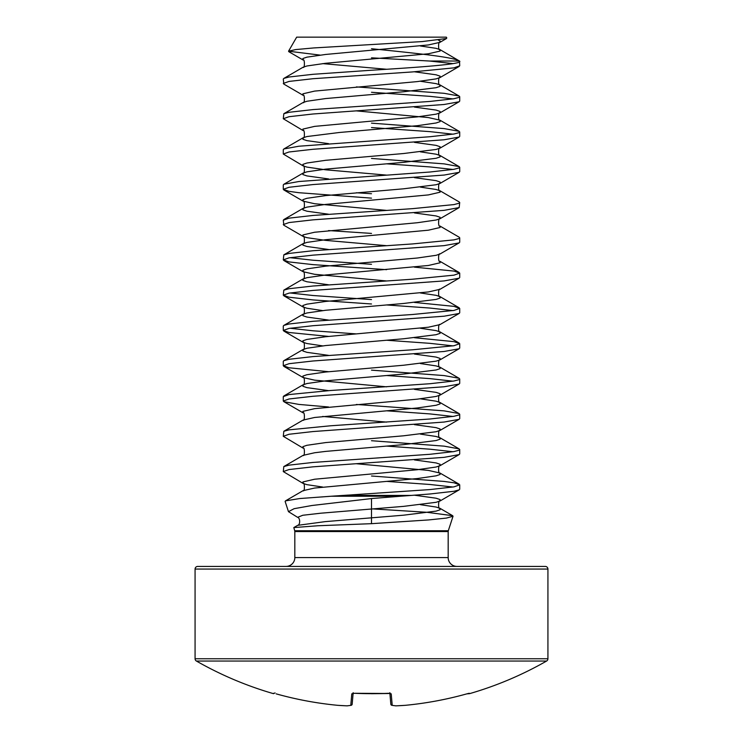 <?xml version="1.0" encoding="UTF-8"?>
<svg xmlns="http://www.w3.org/2000/svg" width="743" height="743" viewBox="0 0 743 743"><rect width="100%" height="100%" fill="white"/><g stroke="black" fill="none" stroke-linecap="round" stroke-linejoin="round"><path stroke-width="1.11" d="M389.889 693.395L390.827 704.141A1.319 1.319 -5 0 0 392.22 705.339A352.841 134.511 84.6 0 0 396.038 705.841A352.841 324.747 77.1 0 0 405.121 705.339L405.121 705.339A352.702 351.365 0 0 0 466.827 693.86L469.52 693.665A1.319 1.319 0 0 1 468.369 693.46M273.638 693.284L274.037 693.321A1.319 1.319 -157.5 0 1 273.638 693.284L273.48 693.665A352.841 352.841 0 0 1 196.412 661.047L546.588 661.047A2.647 2.647 0 0 0 547.925 658.753L547.925 569.064A2.647 2.647 0 0 0 545.278 566.417L415.541 566.417M288.265 661.047L196.412 661.047A2.647 2.647 0 0 1 195.075 658.753L195.075 569.064A2.647 2.647 0 0 1 197.722 566.417L545.278 566.417M469.52 693.665A352.841 352.841 0 0 0 546.588 661.047L454.735 661.047M294.822 531.551L294.692 530.734L448.308 530.734L448.178 531.551L294.822 531.551L294.822 557.594A8.823 8.823 0 0 1 285.999 566.417M294.822 557.594L448.178 557.594A8.823 8.823 0 0 0 457.001 566.417M373.292 508.936L426.881 512.289L452.645 515.698L453.035 516.255L446.422 518.085L428.646 519.933L371.5 523.676L371.5 498.562L400.449 496.25L331.025 496.25L429.993 489.572L453.982 486.86L459.713 484.826L453.982 482.783L444.1 481.427L371.5 476.003M343.944 495.423L411.269 495.423L429.993 493.984L453.982 491.272L459.072 489.906L459.713 489.228L459.713 484.826M452.998 487.027L429.993 484.482L386.611 481.38M328.582 143.65L306.878 140.631L302.893 139.275L303.06 137.808C304.946 139.647 304.751 128.632 303.06 130.554L283.287 118.741L283.817 113.716L303.06 102.525C304.946 104.364 304.751 93.349 303.06 95.271L283.817 84.08L283.287 79.046L283.928 78.368L289.018 77.012L313.007 74.3L371.5 70.232C420.817 67.167 464.217 64.102 459.508 61.028L439.94 49.595L436.122 48.341L420.371 45.973M283.287 83.457L289.018 81.424L313.007 78.712L412.495 71.922L453.982 67.854L459.713 65.821L459.508 61.028L456.258 59.709C445.02 56.162 408.789 52.53 371.5 48.722M452.998 63.61L429.547 61.028L459.508 61.028M283.817 113.716L289.018 112.295L313.007 109.583L429.993 101.438L453.982 98.726L459.072 97.37L459.713 96.692L459.072 96.014L444.1 93.302L356.389 86.903M283.287 118.741L289.018 116.707L313.007 113.995L444.1 104.494L459.072 101.782L459.713 101.104L459.713 96.692M452.998 98.893L429.993 96.349L371.5 92.281M386.611 175.116L325.666 169.803L306.878 167.091L303.06 165.838L283.287 154.033L283.287 149.622L283.928 148.944L298.9 146.222L429.993 136.731L453.982 134.009L459.072 132.653L459.713 131.975L459.072 131.297L444.1 128.585L371.5 123.152M283.287 154.033L289.018 151.99L313.007 149.278L444.1 139.777L459.072 137.065L459.713 136.387L459.713 131.975M452.998 134.186L429.993 131.641L371.5 127.564M371.5 198.14L298.9 192.706L289.018 191.35L283.287 189.316L283.287 184.905L283.928 184.227L298.9 181.515L429.993 172.014L453.982 169.302L459.072 167.937L459.713 167.259L459.072 166.581L444.1 163.869L371.5 158.445M283.287 189.316L289.018 187.282L313.007 184.561L444.1 175.06L459.072 172.348L459.713 171.67L459.713 167.259M452.998 169.469L429.993 166.924L386.611 163.822M386.611 245.682L325.666 240.379L306.878 237.658L303.06 236.404L283.817 225.213L283.287 220.188L289.018 218.154L313.007 215.442L412.495 208.653L453.982 204.585L459.072 203.229L459.713 202.542L459.183 201.929L439.94 190.737L436.122 189.484L420.371 187.106M283.287 224.6L289.018 222.566L313.007 219.844L444.1 210.353L459.183 207.576L459.713 202.542M386.611 269.672L313.007 264.629L289.018 261.917L283.287 259.883L283.817 254.858L289.018 253.437L313.007 250.725L412.495 243.936L453.982 239.868L459.072 238.512L459.713 237.834L459.183 237.212L439.94 226.021C438.054 227.86 438.249 216.845 439.94 218.767L440.107 217.3L436.122 215.944L414.418 212.925M283.287 259.883L289.018 257.849L313.007 255.137L444.1 245.636L459.072 242.915L459.713 242.237L459.713 237.834M371.5 303.989L313.007 299.921L289.018 297.2L283.287 295.166L283.817 290.141L289.018 288.721L313.007 286.009L412.495 279.219L453.982 275.151L459.713 273.118L453.982 271.084L414.418 267.146M283.287 295.166L289.018 293.132L313.007 290.42L444.1 280.919L459.072 278.207L459.713 277.529L459.713 273.118M328.582 336.421L289.018 332.483L283.287 330.449L283.287 326.038L283.928 325.36L289.018 324.004L313.007 321.292L412.495 314.503L453.982 310.435L459.713 308.401L453.982 306.367L414.418 302.429M283.287 330.449L289.018 328.415L313.007 325.703L444.1 316.202L459.072 313.49L459.713 312.812L459.713 308.401M452.998 310.602L429.993 308.057L386.611 304.955M328.582 371.704L289.018 367.776L283.287 365.732L283.287 361.33L283.928 360.643L289.018 359.287L313.007 356.575L412.495 349.795L453.982 345.718L459.713 343.684L453.982 341.65L414.418 337.712M283.287 365.732L289.018 363.699L313.007 360.987L444.1 351.485L459.072 348.773L459.713 348.096L459.713 343.684M452.998 345.885L429.993 343.34L386.611 340.238M328.582 406.988L298.9 404.415L283.928 401.703L283.287 401.025L283.287 396.613L289.018 394.57L330.505 390.502L429.993 383.722L453.982 381.001L459.072 379.645L459.713 378.967L459.072 378.289L444.1 375.577L371.5 370.144M283.287 401.025L289.018 398.982L313.007 396.27L444.1 386.769L459.072 384.057L459.713 383.379L459.713 378.967M452.998 381.178L429.993 378.633L386.611 375.521M322.629 487.027L306.878 484.65L303.06 483.396L283.287 471.591L283.817 466.567L303.06 455.366C304.946 457.205 304.751 446.19 303.06 448.113L283.287 436.308L283.817 431.284L289.018 429.863L330.505 425.785L429.993 419.006L453.982 416.284L459.072 414.928L459.713 414.25L459.072 413.572L444.1 410.86L356.389 404.461M283.287 436.308L289.018 434.265L313.007 431.553L444.1 422.052L459.072 419.34L459.713 418.662L459.713 414.25M452.998 416.461L429.993 413.916L386.611 410.805M283.817 466.567L289.018 465.146L313.007 462.434L429.993 454.289L453.982 451.577L459.072 450.212L459.713 449.534L459.072 448.856L444.1 446.144L371.5 440.72M283.287 471.591L289.018 469.557L313.007 466.836L444.1 457.344L459.072 454.623L459.713 453.945L459.713 449.534M452.998 451.744L429.993 449.199L386.611 446.097M371.5 193.728L356.389 192.762M371.5 233.423L328.582 230.562M371.5 264.294L313.007 260.226L290.002 257.682M371.5 299.578L313.007 295.51L290.002 292.965M356.389 333.895L313.007 330.793L290.002 328.248M446.803 37.967L446.329 37.15L296.671 37.15L288.544 51.211L295.593 49.586L313.676 47.942L422.126 41.589L446.441 38.515M320.047 55.093L288.553 51.211M294.692 530.734L293.819 527.576L317.865 525.756L371.5 523.676M371.5 498.562L311.967 505.5L294.126 508.686L288.46 511.658L297.618 517.332L302.763 515.27L320.809 513.199L403.616 506.364L436.122 502.296L440.107 500.94L440.107 499.584L436.122 498.219L414.418 495.2M331.025 496.25L299.67 498.553L285.498 500.884L285.126 501.414L288.46 511.658M444.881 37.15L442.494 37.15M429.547 61.028L371.5 57.824M411.269 495.423L400.449 496.25M352.934 693.34A1.319 1.272 -175 0 1 351.783 693.86L354.411 693.284A350.668 323.976 0 0 0 388.589 693.284L391.217 693.86L392.22 705.339A1.319 1.217 99.6 0 1 391.672 705.256M327.459 566.417L197.722 566.417M353.111 693.395L352.173 704.141A1.319 1.319 -175 0 1 350.78 705.339L351.783 693.86M390.827 704.16A1.319 1.319 0 0 0 391.923 705.33L395.815 705.841A1.319 1.319 0 0 0 395.991 705.85A1.319 0.511 87.7 0 1 395.973 705.85A1.319 0.511 87.7 0 0 396.038 705.841A1.319 1.217 95.6 0 1 395.592 705.804M390.066 693.34A1.319 1.272 -5 0 0 391.217 693.86M467.858 693.59L466.827 693.86C446.599 699.516 426.027 703.342 405.121 705.339A1.319 0.511 85.9 0 1 405.084 705.339A1.319 0.511 85.9 0 1 405.056 705.339A1.319 1.319 0 0 0 405.121 705.339C426.027 703.342 446.599 699.516 466.827 693.86L468.963 693.321A1.319 1.319 157.5 0 0 469.362 693.284M389.824 692.708L390.279 693.488L354.411 693.284M351.328 705.256A1.319 1.217 -99.6 0 1 350.78 705.339A352.841 134.511 -84.6 0 1 346.962 705.841A1.319 1.217 -95.6 0 0 347.408 705.804M337.916 705.339L347.009 705.85A1.319 0.511 -87.7 0 1 347.009 705.85A1.319 0.511 -87.7 0 1 346.962 705.841A352.841 324.747 -77.1 0 1 337.879 705.339L337.879 705.339A1.319 1.319 0 0 0 337.916 705.339A1.319 0.511 -85.9 0 1 337.879 705.339C316.973 703.342 296.401 699.516 276.173 693.86L276.173 693.86A352.702 351.365 0 0 0 337.879 705.339A1.319 1.319 0 0 0 337.916 705.339L347.009 705.85A1.319 1.319 0 0 0 347.185 705.841L351.077 705.33A1.319 1.319 0 0 0 352.173 704.16A1.319 1.319 0 0 1 351.077 705.33M195.075 569.064L547.925 569.064M195.075 658.753L547.925 658.753M293.81 527.567L297.655 525.347L325.258 521.623L403.616 515.187L436.122 511.119L440.107 509.754L439.94 508.296L436.122 507.042L420.371 504.673M285.488 500.875L303.06 490.659L314.623 488.049L417.334 478.548L436.122 475.826L440.107 474.471L439.94 473.012L428.377 470.403L356.389 463.734M303.06 455.366L314.623 452.756L325.666 451.4L403.616 444.62L436.122 440.543L440.107 439.187L439.94 437.729L436.122 436.475L420.371 434.098M283.817 431.284L303.06 420.083L314.623 417.473L417.334 407.972L436.122 405.26L440.107 403.904L439.94 402.446L436.122 401.192L420.371 398.815M328.582 390.642L306.878 387.623L302.893 386.258L302.893 384.902L306.878 383.546L325.666 380.834L403.616 374.045L436.122 369.977L440.107 368.621L439.94 367.163L436.122 365.909L420.371 363.531M328.582 355.358L306.878 352.331L302.893 350.975L302.893 349.619L306.878 348.263L325.666 345.551L403.616 338.762L436.122 334.694L440.107 333.338L439.94 331.87L436.122 330.626L420.371 328.248M328.582 320.075L306.878 317.047L302.893 315.691L302.893 314.335L306.878 312.979L325.666 310.268L403.616 303.478L436.122 299.41L440.107 298.054L439.94 296.587L436.122 295.333L420.371 292.965M328.582 284.792L306.878 281.764L302.893 280.408L302.893 279.052L306.878 277.696L325.666 274.984L428.377 265.483L440.107 262.771L439.94 261.304C438.054 263.143 438.249 252.128 439.94 254.05L459.183 242.859M328.582 249.509L306.878 246.481L302.893 245.125L302.893 243.769L306.878 242.413L325.666 239.692L428.377 230.2L440.107 227.479L439.94 226.021M328.582 214.216L306.878 211.198L302.893 209.842L302.893 208.486L306.878 207.13L325.666 204.409L428.377 194.917L440.107 192.196L439.94 190.737C438.054 192.576 438.249 181.561 439.94 183.484L440.107 182.016L436.122 180.66L414.418 177.642M328.582 178.933L306.878 175.915L302.893 174.559L302.893 173.203L306.878 171.837L325.666 169.125L403.616 162.346L436.122 158.268L440.107 156.912L439.94 155.454L436.122 154.2L420.371 151.823M283.817 149.009L303.06 137.808L306.878 136.554L339.384 132.486L417.334 125.697L436.122 122.985L440.107 121.629L439.94 120.171L428.377 117.561L356.389 110.893M303.06 102.525L306.878 101.271L325.666 98.559L403.616 91.77L436.122 87.702L440.107 86.346L439.94 84.888L436.122 83.634L420.371 81.256M283.817 78.433L303.06 67.242L306.878 65.988L325.666 63.276L428.377 53.775L440.107 51.063L439.94 49.595C438.054 51.434 438.249 40.419 439.94 42.342L440.107 40.884L438.351 40.122M303.06 490.659C304.946 492.488 304.751 481.473 303.06 483.396L302.893 481.938L314.623 479.226L417.334 469.725L436.122 467.013L440.107 465.657L440.107 464.291L436.122 462.935L414.418 459.917M303.06 448.113L302.893 446.654L306.878 445.298L325.666 442.577L403.616 435.797L436.122 431.729L440.107 430.364L440.107 429.008L436.122 427.652L414.418 424.634M386.611 422.108L322.629 416.461M303.06 420.083C304.946 421.922 304.751 410.907 303.06 412.829L302.893 411.371L314.623 408.65L417.334 399.158L436.122 396.437L440.107 395.081L440.107 393.725L436.122 392.369L414.418 389.351M386.611 386.824L314.623 380.156L303.06 377.546L302.893 376.088L306.878 374.723L325.666 372.011L403.616 365.231L436.122 361.154L440.107 359.798L440.107 358.442L436.122 357.086L414.418 354.058M322.629 345.885L306.878 343.517L303.06 342.263L302.893 340.796L306.878 339.44L325.666 336.728L428.377 327.226L439.94 324.617L459.183 313.425M322.629 310.602L306.878 308.234L303.06 306.98L302.893 305.512L306.878 304.156L325.666 301.444L428.377 291.943L439.94 289.333L459.183 278.142M386.611 280.965L314.623 274.306L303.06 271.697L302.893 270.229L306.878 268.873L325.666 266.161L417.334 258.016L436.122 255.304L439.94 254.05M283.817 254.858L303.06 243.667C304.946 245.506 304.751 234.482 303.06 236.404L302.893 234.946L314.623 232.234L417.334 222.733L436.122 220.021L439.94 218.767L459.183 207.576M386.611 210.399L314.623 203.731L303.06 201.121L302.893 199.663L306.878 198.307L325.666 195.595L403.616 188.806L436.122 184.738L439.94 183.484L459.183 172.283M283.817 184.292L303.06 173.091C304.946 174.93 304.751 163.915 303.06 165.838L302.893 164.379L306.878 163.023L325.666 160.302L403.616 153.522L436.122 149.445L440.107 148.089L440.107 146.733L436.122 145.377L414.418 142.359M303.06 130.554L302.893 129.096L314.623 126.375L417.334 116.883L436.122 114.162L440.107 112.806L440.107 111.45L436.122 110.094L414.418 107.076M303.06 95.271L302.893 93.813L314.623 91.092L417.334 81.591L436.122 78.879L440.107 77.523L440.107 76.167L436.122 74.811L414.418 71.783M386.611 69.266L322.629 63.61M303.06 67.242C304.946 69.08 304.751 58.065 303.06 59.988L302.893 58.521L306.878 57.165L325.666 54.453L428.377 44.951L439.94 42.342L446.459 38.543M448.308 530.734L453.035 516.255M448.178 531.551L448.178 557.594M452.654 515.698L439.94 508.296C438.054 510.135 438.249 499.12 439.94 501.042L459.183 489.851M459.183 484.204L439.94 473.012C438.054 474.851 438.249 463.836 439.94 465.759L459.183 454.558M459.183 448.921L439.94 437.729C438.054 439.568 438.249 428.544 439.94 430.476L459.183 419.275M459.183 413.637L439.94 402.446C438.054 404.285 438.249 393.261 439.94 395.183L459.183 383.992M283.817 395.991L303.06 384.8C304.946 386.639 304.751 375.624 303.06 377.546L283.817 366.355M459.183 378.354L439.94 367.163C438.054 368.992 438.249 357.977 439.94 359.9L459.183 348.708M283.817 360.708L303.06 349.516C304.946 351.355 304.751 340.34 303.06 342.263L283.817 331.062M459.183 343.071L439.94 331.87C438.054 333.709 438.249 322.694 439.94 324.617M283.817 325.425L303.06 314.233C304.946 316.072 304.751 305.057 303.06 306.98L283.817 295.779M459.183 307.788L439.94 296.587C438.054 298.426 438.249 287.411 439.94 289.333M283.817 290.141L303.06 278.95C304.946 280.789 304.751 269.765 303.06 271.697L283.817 260.496M283.817 219.575L303.06 208.384C304.946 210.213 304.751 199.198 303.06 201.121L283.817 189.929M459.183 166.646L439.94 155.454C438.054 157.293 438.249 146.269 439.94 148.201L459.183 137M459.183 131.362L439.94 120.171C438.054 122.01 438.249 110.986 439.94 112.908L459.183 101.717M459.183 96.079L439.94 84.888C438.054 86.717 438.249 75.702 439.94 77.625L459.183 66.433M303.06 412.829L283.817 401.638M303.06 59.988L288.823 51.704M459.183 272.505L439.94 261.304M297.655 525.347C300.525 524.781 300.144 517.797 297.618 517.332M395.815 705.841A1.319 1.319 0 0 0 395.991 705.85L405.084 705.339A1.319 1.319 0 0 0 405.121 705.339M354.411 693.33L352.721 693.488L353.176 692.708M273.48 693.665L275.068 692.903M276.173 693.86C296.401 699.516 316.973 703.342 337.879 705.339M390.279 693.488L371.5 693.721"/></g></svg>
